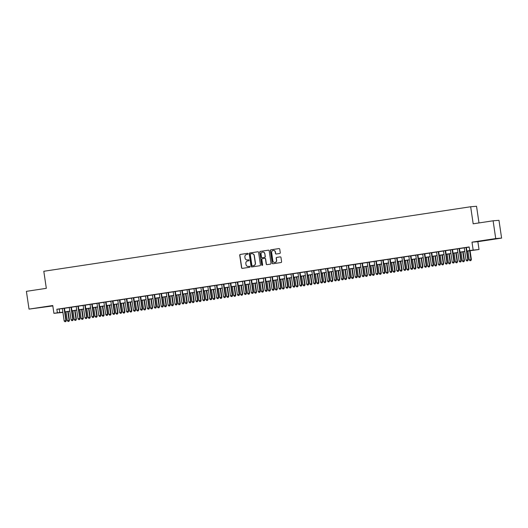 <?xml version="1.0" encoding="UTF-8"?>
<svg xmlns="http://www.w3.org/2000/svg" width="528" height="528" viewBox="0 0 528 528"><rect width="100%" height="100%" fill="white"/><g stroke="black" fill="none" stroke-linecap="round" stroke-linejoin="round"><path stroke-width="0.79" d="M247.48 259.967A2.257 2.198 -94.6 0 0 247.559 259.961L247.401 259.974A2.257 2.198 -94.6 0 1 245.045 258.053L244.886 257.011A2.257 2.198 -94.6 0 1 246.734 254.443L247.672 254.305A0.495 0.482 -94.6 0 0 248.074 253.744A0.495 0.482 -94.6 0 0 247.526 253.328L240.299 254.423A0.706 0.686 -94.6 0 0 239.725 255.222L241.58 267.782A0.706 0.686 -94.6 0 0 242.359 268.376L249.586 267.28A0.495 0.482 -94.6 0 0 249.988 266.719A0.495 0.482 -94.6 0 0 249.44 266.303L248.51 266.449A2.257 2.198 -94.6 0 0 248.668 266.435L248.358 266.462A2.257 2.198 -94.6 0 0 248.51 266.449A2.257 2.198 -94.6 0 1 248.437 266.455M248.358 266.462A2.257 2.198 -94.6 0 1 246.002 264.541L245.843 263.498A2.257 2.198 -94.6 0 1 247.691 260.938L248.629 260.792A0.495 0.482 -94.6 0 0 249.031 260.231A0.495 0.482 -94.6 0 0 248.483 259.816L247.546 259.961A2.257 2.198 -94.6 0 1 247.401 259.974M488.42 239.791L495.198 238.874L488.42 239.791M39.732 307.613L46.51 306.695L39.732 307.613M279.695 253.493A0.706 0.686 -94.6 0 0 280.269 252.694L279.748 249.17A0.706 0.686 -94.6 0 0 278.969 248.576L270.943 249.79A0.706 0.686 -94.6 0 0 270.362 250.589L272.217 263.149A0.706 0.686 -94.6 0 0 273.002 263.743L281.028 262.528A0.706 0.686 -94.6 0 0 281.602 261.73L280.975 257.473A0.706 0.686 -94.6 0 0 280.196 256.879L276.758 257.4A0.706 0.686 -94.6 0 0 276.184 258.199L276.494 260.311A1.888 1.841 -94.6 0 1 274.824 262.462A1.888 1.841 -94.6 0 1 272.857 260.858L271.636 252.589A1.888 1.841 -94.6 0 1 273.299 250.437A1.888 1.841 -94.6 0 1 275.273 252.041L275.477 253.42A0.706 0.686 -94.6 0 0 276.256 254.014L279.695 253.493M493.106 220.796L498.973 220.321L501.6 238.095L495.726 238.564L493.106 220.796L473.18 223.806L470.666 206.752L43.804 271.273L46.325 288.334L26.4 291.344L29.027 309.111L52.76 305.527L53.915 313.342L57.38 312.82L56.852 309.269L469.161 246.946L469.682 250.496L479.021 249.5L466.924 251.163M495.726 238.564L471.992 242.154L473.147 249.975M258.595 252.371A0.706 0.686 -94.6 0 0 257.816 251.77L249.79 252.985A0.706 0.686 -94.6 0 0 249.209 253.79L251.064 266.343A0.706 0.686 -94.6 0 0 251.849 266.944L259.875 265.729A0.706 0.686 -94.6 0 0 260.449 264.924L258.595 252.371M260.363 251.387L268.389 250.173A0.706 0.686 -94.6 0 1 269.174 250.767L271.029 263.327A0.706 0.686 -94.6 0 1 270.448 264.125L267.016 264.647A0.706 0.686 -94.6 0 1 266.231 264.053L265.478 258.958A0.706 0.686 -94.6 0 0 264.7 258.364L262.416 258.707A0.706 0.686 -94.6 0 0 261.842 259.512L262.627 264.812A0.495 0.482 -94.6 0 1 262.192 265.379A0.495 0.482 -94.6 0 1 261.67 264.957L259.789 252.186A0.706 0.686 -94.6 0 1 260.363 251.387L268.514 250.166M29.027 309.111L52.82 305.93M64.462 308.227L62.337 308.55M69.26 307.474L71.089 319.843L73.22 319.546L71.386 307.151L72.607 306.992L69.267 307.501M78.322 306.128L74.983 306.61L76.197 306.451L78.019 318.793L80.15 318.496L78.316 306.101M85.252 305.085L83.127 305.402M92.182 304.036L90.057 304.359M96.98 303.283L98.809 315.652L100.934 315.355L99.106 302.96L100.32 302.808L96.987 303.31M106.042 301.943L102.696 302.419L103.917 302.26L105.739 314.602L107.864 314.312L106.036 301.91M112.972 300.894L110.847 301.217M119.902 299.845L117.777 300.168M126.826 298.802L124.7 299.119M133.756 297.752L130.416 298.228L131.63 298.069L133.459 310.411L135.584 310.121L133.756 297.726M140.686 296.703L138.56 297.026M147.616 295.654L145.49 295.977M154.546 294.611L152.42 294.928M161.476 293.561L159.35 293.885M168.406 292.512L166.28 292.835M175.336 291.469L173.21 291.786M182.266 290.42L180.14 290.743M189.196 289.37L187.07 289.694M196.126 288.321L194 288.644M200.924 287.569L202.752 299.937L204.877 299.647L203.049 287.252L204.263 287.093L200.93 287.595M209.986 286.229L206.639 286.704L207.86 286.552L209.682 298.894L211.807 298.597L209.979 286.202M216.916 285.179L214.79 285.503M223.839 284.137L221.72 284.453M228.644 283.378L230.472 295.746L232.597 295.456L230.769 283.061L231.983 282.902L228.644 283.411M237.699 282.038L234.359 282.52L235.574 282.361L237.395 294.703L239.527 294.406L237.699 282.011M244.629 280.995L242.504 281.312M251.559 279.946L249.434 280.262M256.364 279.193L258.185 291.562L260.317 291.265L258.489 278.87L259.703 278.711L256.364 279.22M265.419 277.847L263.294 278.17M272.349 276.804L270.224 277.121M279.279 275.755L277.154 276.078M284.077 275.002L285.905 287.371L288.037 287.074L286.202 274.679L287.423 274.527L284.084 275.029M293.139 273.662L291.014 273.979M300.069 272.613L297.944 272.936M306.999 271.564L304.874 271.887M311.797 270.811L313.625 283.18L315.751 282.883L313.922 270.488L315.137 270.336L311.804 270.838M320.859 269.471L318.734 269.788M327.782 268.422L325.657 268.745M334.712 267.373L332.587 267.696M341.642 266.33L339.517 266.647M348.572 265.28L346.447 265.604M355.502 264.231L353.377 264.554M362.432 263.188L360.307 263.505M369.362 262.139L367.237 262.456M376.292 261.089L374.167 261.413M383.222 260.04L381.097 260.363M388.021 259.288L389.849 271.656L391.981 271.366L390.146 258.971L391.367 258.812L388.027 259.314M397.082 257.948L394.957 258.271M404.012 256.898L401.887 257.222M410.942 255.856L408.817 256.172M415.741 255.097L417.569 267.465L419.694 267.175L417.866 254.78L419.08 254.621L415.747 255.13M424.796 253.757L421.456 254.232L422.671 254.08L424.499 266.422L426.624 266.125L424.796 253.73M431.726 252.707L429.601 253.031M438.656 251.665L436.531 251.981M443.461 250.912L445.282 263.281L447.414 262.984L445.586 250.589L446.8 250.43L443.461 250.939M452.516 249.566L449.176 250.048L450.391 249.889L452.212 262.231L454.344 261.934L452.516 249.539M459.446 248.523L457.321 248.84M56.852 309.269L62.344 308.603M64.469 308.286L69.274 307.56M71.399 307.237L76.204 306.511M78.329 306.187L83.134 305.461M85.259 305.144L90.064 304.412M92.189 304.095L96.994 303.369M99.119 303.046L103.924 302.32M106.049 301.996L110.854 301.27M112.979 300.953L117.784 300.227M119.909 299.904L124.714 299.178M126.839 298.855L131.644 298.129M133.769 297.812L138.574 297.086M140.699 296.762L145.504 296.036M147.629 295.713L152.434 294.987M154.552 294.664L159.357 293.938M161.482 293.621L166.287 292.895M168.412 292.571L173.217 291.845M175.342 291.522L180.147 290.796M182.272 290.479L187.077 289.753M189.202 289.43L194.007 288.704M196.132 288.38L200.937 287.654M203.062 287.331L207.867 286.605M209.992 286.288L214.797 285.562M216.922 285.239L221.727 284.513M223.852 284.189L228.657 283.463M230.782 283.147L235.587 282.421M237.712 282.097L242.517 281.371M244.642 281.048L249.447 280.322M251.566 280.005L256.37 279.279M258.496 278.956L263.3 278.23M265.426 277.906L270.23 277.18M272.356 276.857L277.16 276.131M279.286 275.814L284.09 275.088M286.216 274.765L291.02 274.039M293.146 273.715L297.95 272.989M300.076 272.672L304.88 271.946M307.006 271.623L311.81 270.897M313.936 270.574L318.74 269.848M320.866 269.524L325.67 268.798M327.796 268.481L332.6 267.755M334.726 267.432L339.53 266.706M341.656 266.383L346.46 265.657M348.586 265.34L353.384 264.614M355.509 264.29L360.314 263.564M362.439 263.241L367.244 262.515M369.369 262.198L374.174 261.472M376.299 261.149L381.104 260.423M383.229 260.099L388.034 259.373M390.159 259.05L394.964 258.324M397.089 258.007L401.894 257.281M404.019 256.958L408.824 256.232M410.949 255.908L415.754 255.182M417.879 254.866L422.684 254.14M424.809 253.816L429.614 253.09M431.739 252.767L436.544 252.041M438.669 251.717L443.474 250.991M445.599 250.675L450.397 249.949M452.522 249.625L457.327 248.899M459.452 248.576L464.257 247.85M466.382 247.533L469.181 247.111M466.376 247.474L464.251 247.797M478.995 222.928L476.533 206.276L470.666 206.752M471.992 242.154L477.866 241.685L501.6 238.095M477.866 241.685L479.021 249.5M62.905 312.398L53.915 313.342M466.91 251.084L469.682 250.496M57.38 312.82L62.872 312.16M64.997 311.837L69.802 311.111M71.927 310.787L76.732 310.061M78.857 309.745L83.662 309.019M85.787 308.695L90.592 307.969M92.717 307.646L97.522 306.92M99.647 306.603L104.452 305.877M106.57 305.554L111.375 304.828M113.5 304.504L118.305 303.778M120.43 303.455L125.235 302.729M127.36 302.412L132.165 301.686M134.29 301.363L139.095 300.637M141.22 300.313L146.025 299.587M148.15 299.27L152.955 298.544M155.08 298.221L159.885 297.495M162.01 297.172L166.815 296.446M168.94 296.129L173.745 295.396M175.87 295.079L180.675 294.353M182.8 294.03L187.605 293.304M189.73 292.981L194.535 292.255M196.66 291.938L201.465 291.212M203.59 290.888L208.388 290.162M210.514 289.839L215.318 289.113M217.444 288.796L222.248 288.07M224.374 287.747L229.178 287.021M231.304 286.697L236.108 285.971M238.234 285.648L243.038 284.922M245.164 284.605L249.968 283.879M252.094 283.556L256.898 282.83M259.024 282.506L263.828 281.78M265.954 281.464L270.758 280.738M272.884 280.414L277.688 279.688M279.814 279.365L284.618 278.639M286.744 278.322L291.548 277.589M293.674 277.273L298.478 276.547M300.604 276.223L305.402 275.497M307.527 275.174L312.332 274.448M314.457 274.131L319.262 273.405M321.387 273.082L326.192 272.356M328.317 272.032L333.122 271.306M335.247 270.989L340.052 270.263M342.177 269.94L346.982 269.214M349.107 268.891L353.912 268.165M356.037 267.841L360.842 267.115M362.967 266.798L367.772 266.072M369.897 265.749L374.702 265.023M376.827 264.7L381.632 263.974M383.757 263.657L388.562 262.931M390.687 262.607L395.492 261.881M397.617 261.558L402.415 260.832M404.54 260.515L409.345 259.783M411.47 259.466L416.275 258.74M418.4 258.416L423.205 257.69M425.33 257.367L430.135 256.641M432.26 256.324L437.065 255.598M439.19 255.275L443.995 254.549M446.12 254.225L450.925 253.499M453.05 253.183L457.855 252.457M459.98 252.133L464.785 251.407M62.885 312.233L60.865 312.543L62.905 312.378M464.798 251.48L459.994 252.212M457.868 252.529L453.064 253.255M450.938 253.579L446.134 254.305M444.008 254.628L439.204 255.354M437.078 255.671L432.274 256.397M430.148 256.72L425.344 257.446M423.218 257.77L418.414 258.496M416.288 258.812L411.484 259.538M409.358 259.862L404.554 260.588M402.428 260.911L397.624 261.637M395.498 261.961L390.694 262.687M388.568 263.003L383.764 263.729M381.638 264.053L376.834 264.779M374.708 265.102L369.91 265.828M367.785 266.145L362.98 266.871M360.855 267.194L356.05 267.92M353.925 268.244L349.12 268.97M346.995 269.287L342.19 270.019M340.065 270.336L335.26 271.062M333.135 271.385L328.33 272.111M326.205 272.435L321.4 273.161M319.275 273.478L314.47 274.204M312.345 274.527L307.54 275.253M305.415 275.576L300.61 276.302M298.485 276.619L293.68 277.345M291.555 277.669L286.75 278.395M284.625 278.718L279.82 279.444M277.695 279.767L272.897 280.493M270.772 280.81L265.967 281.536M263.842 281.86L259.037 282.586M256.912 282.909L252.107 283.635M249.982 283.952L245.177 284.678M243.052 285.001L238.247 285.727M236.122 286.051L231.317 286.777M229.192 287.093L224.387 287.826M222.262 288.143L217.457 288.869M215.332 289.192L210.527 289.918M208.402 290.242L203.597 290.968M201.472 291.284L196.667 292.01M194.542 292.334L189.737 293.06M187.612 293.383L182.807 294.109M180.682 294.426L175.883 295.152M173.758 295.475L168.953 296.201M166.828 296.525L162.023 297.251M159.898 297.574L155.093 298.3M152.968 298.617L148.163 299.343M146.038 299.666L141.233 300.392M139.108 300.716L134.303 301.442M132.178 301.759L127.373 302.485M125.248 302.808L120.443 303.534M118.318 303.857L113.513 304.583M111.388 304.9L106.583 305.633M104.458 305.95L99.653 306.676M97.528 306.999L92.723 307.725M90.598 308.048L85.793 308.774M83.668 309.091L78.863 309.817M76.745 310.141L71.94 310.867M69.815 311.19L65.01 311.916M59.235 309.078L59.756 312.629M248.589 259.816L247.705 259.948M249.546 266.303L248.668 266.435M247.625 253.321L240.458 254.41A0.706 0.686 -94.6 0 0 239.884 255.209L241.738 267.769A0.706 0.686 -94.6 0 0 242.398 268.369M257.935 251.764L249.949 252.971A0.706 0.686 -94.6 0 0 249.368 253.777L251.222 266.33A0.706 0.686 -94.6 0 0 251.882 266.937M250.681 253.849A0.495 0.482 -94.6 0 0 250.279 254.41L251.902 265.432A0.495 0.482 -94.6 0 0 252.45 265.848L253.44 265.703A2.257 2.198 -94.6 0 0 255.288 263.142L254.173 255.605A2.257 2.198 -94.6 0 0 251.665 253.704L250.681 253.849M251.896 253.678A2.257 2.198 -94.6 0 1 254.331 255.592L255.446 263.129A2.257 2.198 -94.6 0 1 253.598 265.69L252.608 265.835M264.792 258.357L264.858 258.35A0.706 0.686 -94.6 0 1 265.637 258.944L266.389 264.04A0.706 0.686 -94.6 0 0 267.056 264.64M260.522 251.374A0.706 0.686 -94.6 0 0 259.948 252.173L261.829 264.944A0.495 0.482 -94.6 0 0 262.264 265.366M264.7 253.678A1.888 1.841 -94.6 0 0 262.733 252.067A1.888 1.841 -94.6 0 0 261.063 254.225L261.492 257.136A0.706 0.686 -94.6 0 0 262.277 257.73L264.554 257.387A0.706 0.686 -94.6 0 0 265.129 256.588L264.858 253.664A1.888 1.841 -94.6 0 0 262.812 252.067M264.858 253.664L265.287 256.575A0.706 0.686 -94.6 0 1 264.713 257.374L262.436 257.717M273.379 250.43A1.888 1.841 -94.6 0 1 275.431 252.028L275.636 253.407A0.706 0.686 -94.6 0 0 276.296 254.008M274.903 262.456A1.888 1.841 -94.6 0 0 276.652 260.297L276.494 260.311M280.196 256.879L276.916 257.387A0.706 0.686 -94.6 0 0 276.342 258.185L276.652 260.297M279.088 248.569L271.102 249.777A0.706 0.686 -94.6 0 0 270.521 250.576L272.375 263.135A0.706 0.686 -94.6 0 0 273.042 263.736M66.026 311.758L67.333 320.635L69.465 320.338L68.152 311.441M68.805 321.361L68.112 321.466L68.963 321.354L69.069 320.371L67.756 311.5M68.112 321.466L67.333 320.635M69.465 320.338L68.963 321.354M64.066 308.26L65.894 320.628L64.159 320.885L62.337 308.517M64.456 308.2L66.29 320.595L65.63 321.618L64.937 321.724L65.63 321.618M65.789 321.605L66.29 320.595M64.159 320.885L64.937 321.724M72.956 310.715L74.263 319.585L76.395 319.288L75.082 310.391M75.728 320.318L75.042 320.423L75.893 320.305L75.999 319.321L74.686 310.451M75.042 320.423L74.263 319.585M76.395 319.288L75.893 320.305M79.88 309.665L81.193 318.536L83.325 318.245L82.005 309.342M82.658 319.268L81.965 319.374L82.817 319.255L82.922 318.278L81.616 309.401M81.965 319.374L81.193 318.536M83.325 318.245L82.817 319.255M86.81 308.616L88.123 317.493L90.255 317.196L88.935 308.299M89.588 318.219L88.895 318.325L89.747 318.206L89.852 317.229L88.546 308.359M88.895 318.325L88.123 317.493M90.255 317.196L89.747 318.206M93.74 307.573L95.053 316.444L97.178 316.147L95.865 307.25M96.518 317.176L95.825 317.282L96.677 317.163L96.782 316.18L95.476 307.309M95.825 317.282L95.053 316.444M97.178 316.147L96.677 317.163M70.996 307.21L72.824 319.579L72.56 320.569L71.867 320.674L72.56 320.569M72.719 320.555L73.22 319.546M71.089 319.843L71.867 320.674M77.926 306.161L79.754 318.529L79.49 319.526L78.797 319.631L79.49 319.526M79.649 319.513L80.15 318.496M78.019 318.793L78.797 319.631M84.856 305.118L86.684 317.486L84.949 317.744L83.12 305.375M85.246 305.059L87.08 317.453L86.414 318.476L85.721 318.582L86.414 318.476M86.579 318.463L87.08 317.453M84.949 317.744L85.721 318.582M91.786 304.069L93.608 316.437L91.879 316.701L90.05 304.333M92.176 304.009L94.01 316.404L93.344 317.427L92.651 317.533L93.344 317.427M93.502 317.414L94.01 316.404M91.879 316.701L92.651 317.533M100.67 306.524L101.983 315.394L104.108 315.104L102.795 306.2M103.448 316.127L102.755 316.232L103.607 316.114L103.712 315.13L102.406 306.26M102.755 316.232L101.983 315.394M104.108 315.104L103.607 316.114M98.716 303.019L100.538 315.388L100.274 316.384L99.581 316.483L100.274 316.384M100.432 316.371L100.934 315.355M98.809 315.652L99.581 316.483M107.6 305.474L108.913 314.345L111.038 314.054L109.725 305.158M110.378 315.077L109.685 315.183L110.537 315.064L110.642 314.087L109.336 305.217M109.685 315.183L108.913 314.345M111.038 314.054L110.537 315.064M105.646 301.97L107.468 314.338L107.204 315.335L106.511 315.44L107.204 315.335M107.362 315.322L107.864 314.312M105.739 314.602L106.511 315.44M114.53 304.432L115.843 313.302L117.968 313.005L116.655 304.108M117.308 314.035L116.615 314.134L117.467 314.021L117.572 313.038L116.266 304.168M116.615 314.134L115.843 313.302M117.968 313.005L117.467 314.021M112.576 300.927L114.398 313.295L112.669 313.553L110.84 301.184M112.966 300.868L114.794 313.262L114.134 314.285L113.441 314.391L114.134 314.285M114.292 314.272L114.794 313.262M112.669 313.553L113.441 314.391M121.46 303.382L122.773 312.253L124.898 311.962L123.585 303.059M124.238 312.985L123.545 313.091L124.397 312.972L124.502 311.989L123.196 303.118M123.545 313.091L122.773 312.253M124.898 311.962L124.397 312.972M119.5 299.878L121.328 312.246L119.599 312.51L117.77 300.142M119.896 299.818L121.724 312.213L121.064 313.236L120.371 313.342L121.064 313.236M121.222 313.229L121.724 312.213M119.599 312.51L120.371 313.342M128.39 302.333L129.697 311.203L131.828 310.913L130.515 302.009M131.168 311.936L130.475 312.041L131.327 311.923L131.432 310.946L130.119 302.069M130.475 312.041L129.697 311.203M131.828 310.913L131.327 311.923M126.43 298.828L128.258 311.197L126.529 311.461L124.7 299.092M126.826 298.769L128.654 311.164L127.994 312.193L127.301 312.299L127.994 312.193M128.152 312.18L128.654 311.164M126.529 311.461L127.301 312.299M135.32 301.283L136.627 310.16L138.758 309.863L137.445 300.967M138.098 310.886L137.405 310.992L138.257 310.873L138.362 309.896L137.049 301.026M137.405 310.992L136.627 310.16M138.758 309.863L138.257 310.873M133.36 297.785L135.188 310.154L134.924 311.144L134.231 311.249L134.924 311.144M135.082 311.131L135.584 310.121M133.459 310.411L134.231 311.249M142.25 300.241L143.557 309.111L145.688 308.814L144.375 299.917M145.028 309.844L144.335 309.949L145.187 309.83L145.292 308.847L143.979 299.977M144.335 309.949L143.557 309.111M145.688 308.814L145.187 309.83M140.29 296.736L142.118 309.104L140.382 309.368L138.56 297M140.686 296.677L142.514 309.071L141.854 310.094L141.161 310.2L141.854 310.094M142.012 310.081L142.514 309.071M140.382 309.368L141.161 310.2M149.18 299.191L150.487 308.062L152.618 307.771L151.305 298.868M151.958 308.794L151.265 308.9L152.117 308.781L152.222 307.804L150.909 298.927M151.265 308.9L150.487 308.062M152.618 307.771L152.117 308.781M147.22 295.687L149.048 308.055L147.312 308.319L145.49 295.951M147.616 295.627L149.444 308.022L148.784 309.052L148.091 309.157L148.784 309.052M148.942 309.038L149.444 308.022M147.312 308.319L148.091 309.157M156.11 298.142L157.417 307.019L159.548 306.722L158.235 297.825M158.888 307.745L158.195 307.85L159.047 307.732L159.152 306.755L157.839 297.884M158.195 307.85L157.417 307.019M159.548 306.722L159.047 307.732M163.04 297.099L164.347 305.969L166.478 305.672L165.165 296.776M165.818 306.702L165.125 306.801L165.977 306.689L166.082 305.705L164.769 296.835M165.125 306.801L164.347 305.969M166.478 305.672L165.977 306.689M169.97 296.05L171.277 304.92L173.408 304.63L172.095 295.726M172.748 305.653L172.055 305.758L172.907 305.639L173.012 304.656L171.699 295.786M172.055 305.758L171.277 304.92M173.408 304.63L172.907 305.639M176.9 295L178.207 303.871L180.338 303.58L179.018 294.683M179.672 304.603L178.979 304.709L179.83 304.59L179.936 303.613L178.629 294.743M178.979 304.709L178.207 303.871M180.338 303.58L179.83 304.59M183.823 293.951L185.137 302.828L187.268 302.531L185.948 293.634M186.602 303.554L185.909 303.659L186.76 303.547L186.866 302.564L185.559 293.693M185.909 303.659L185.137 302.828M187.268 302.531L186.76 303.547M190.753 292.908L192.067 301.778L194.192 301.481L192.878 292.585M193.532 302.511L192.839 302.617L193.69 302.498L193.796 301.514L192.489 292.644M192.839 302.617L192.067 301.778M194.192 301.481L193.69 302.498M197.683 291.859L198.997 300.729L201.122 300.439L199.808 291.535M200.462 301.462L199.769 301.567L200.62 301.448L200.726 300.472L199.419 291.595M199.769 301.567L198.997 300.729M201.122 300.439L200.62 301.448M204.613 290.809L205.927 299.686L208.052 299.389L206.738 290.492M207.392 300.412L206.699 300.518L207.55 300.399L207.656 299.422L206.349 290.552M206.699 300.518L205.927 299.686M208.052 299.389L207.55 300.399M211.543 289.766L212.857 298.637L214.982 298.34L213.668 289.443M214.322 299.369L213.629 299.475L214.48 299.356L214.586 298.373L213.279 289.502M213.629 299.475L212.857 298.637M214.982 298.34L214.48 299.356M218.473 288.717L219.787 297.587L221.912 297.297L220.598 288.394M221.252 298.32L220.559 298.426L221.41 298.307L221.516 297.323L220.209 288.453M220.559 298.426L219.787 297.587M221.912 297.297L221.41 298.307M225.403 287.668L226.717 296.538L228.842 296.248L227.528 287.351M228.182 297.271L227.489 297.376L228.34 297.257L228.446 296.281L227.132 287.41M227.489 297.376L226.717 296.538M228.842 296.248L228.34 297.257M232.333 286.625L233.64 295.495L235.772 295.198L234.458 286.301M235.112 296.228L234.419 296.327L235.27 296.215L235.376 295.231L234.062 286.361M234.419 296.327L233.64 295.495M235.772 295.198L235.27 296.215M239.263 285.575L240.57 294.446L242.702 294.155L241.388 285.252M242.042 295.178L241.349 295.284L242.2 295.165L242.306 294.182L240.992 285.311M241.349 295.284L240.57 294.446M242.702 294.155L242.2 295.165M246.193 284.526L247.5 293.396L249.632 293.106L248.318 284.203M248.972 294.129L248.279 294.235L249.13 294.116L249.236 293.139L247.922 284.262M248.279 294.235L247.5 293.396M249.632 293.106L249.13 294.116M253.123 283.477L254.43 292.354L256.562 292.057L255.248 283.16M255.902 293.08L255.209 293.185L256.06 293.066L256.166 292.09L254.852 283.219M255.209 293.185L254.43 292.354M256.562 292.057L256.06 293.066M260.053 282.434L261.36 291.304L263.492 291.007L262.178 282.11M262.832 292.037L262.139 292.142L262.99 292.024L263.096 291.04L261.782 282.17M262.139 292.142L261.36 291.304M263.492 291.007L262.99 292.024M266.983 281.384L268.29 290.255L270.422 289.964L269.108 281.061M269.762 290.987L269.069 291.093L269.92 290.974L270.026 289.997L268.712 281.12M269.069 291.093L268.29 290.255M270.422 289.964L269.92 290.974M273.913 280.335L275.22 289.205L277.352 288.915L276.032 280.018M276.685 289.938L275.992 290.044L276.85 289.925L276.949 288.948L275.642 280.078M275.992 290.044L275.22 289.205M277.352 288.915L276.85 289.925M280.837 279.292L282.15 288.163L284.282 287.866L282.962 278.969M283.615 288.895L282.922 288.994L283.774 288.882L283.879 287.899L282.572 279.028M282.922 288.994L282.15 288.163M284.282 287.866L283.774 288.882M287.767 278.243L289.08 287.113L291.205 286.823L289.892 277.919M290.545 287.846L289.852 287.951L290.704 287.833L290.809 286.849L289.502 277.979M289.852 287.951L289.08 287.113M291.205 286.823L290.704 287.833M294.697 277.193L296.01 286.064L298.135 285.773L296.822 276.877M297.475 286.796L296.782 286.902L297.634 286.783L297.739 285.806L296.432 276.936M296.782 286.902L296.01 286.064M298.135 285.773L297.634 286.783M301.627 276.144L302.94 285.021L305.065 284.724L303.752 275.827M304.405 285.747L303.712 285.853L304.564 285.74L304.669 284.757L303.362 275.887M303.712 285.853L302.94 285.021M305.065 284.724L304.564 285.74M308.557 275.101L309.87 283.972L311.995 283.675L310.682 274.778M311.335 284.704L310.642 284.81L311.494 284.691L311.599 283.708L310.292 274.837M310.642 284.81L309.87 283.972M311.995 283.675L311.494 284.691M315.487 274.052L316.8 282.922L318.925 282.632L317.612 273.728M318.265 283.655L317.572 283.76L318.424 283.642L318.529 282.665L317.222 273.788M317.572 283.76L316.8 282.922M318.925 282.632L318.424 283.642M322.417 273.002L323.73 281.879L325.855 281.582L324.542 272.686M325.195 282.605L324.502 282.711L325.354 282.592L325.459 281.615L324.152 272.745M324.502 282.711L323.73 281.879M325.855 281.582L325.354 282.592M329.347 271.96L330.653 280.83L332.785 280.533L331.472 271.636M332.125 281.563L331.432 281.668L332.284 281.549L332.389 280.566L331.076 271.696M331.432 281.668L330.653 280.83M332.785 280.533L332.284 281.549M336.277 270.91L337.583 279.781L339.715 279.49L338.402 270.587M339.055 280.513L338.362 280.619L339.214 280.5L339.319 279.517L338.006 270.646M338.362 280.619L337.583 279.781M339.715 279.49L339.214 280.5M343.207 269.861L344.513 278.731L346.645 278.441L345.332 269.544M345.985 279.464L345.292 279.569L346.144 279.451L346.249 278.474L344.936 269.603M345.292 279.569L344.513 278.731M346.645 278.441L346.144 279.451M350.137 268.818L351.443 277.688L353.575 277.391L352.262 268.495M352.915 278.421L352.222 278.52L353.074 278.408L353.179 277.424L351.866 268.554M352.222 278.52L351.443 277.688M353.575 277.391L353.074 278.408M357.067 267.769L358.373 276.639L360.505 276.349L359.192 267.445M359.845 277.372L359.152 277.477L360.004 277.358L360.109 276.375L358.796 267.505M359.152 277.477L358.373 276.639M360.505 276.349L360.004 277.358M363.997 266.719L365.303 275.59L367.435 275.299L366.122 266.396M366.775 276.322L366.082 276.428L366.934 276.309L367.039 275.332L365.726 266.455M366.082 276.428L365.303 275.59M367.435 275.299L366.934 276.309M370.927 265.67L372.233 274.547L374.365 274.25L373.052 265.353M373.699 275.273L373.006 275.378L373.864 275.26L373.969 274.283L372.656 265.412M373.006 275.378L372.233 274.547M374.365 274.25L373.864 275.26M377.85 264.627L379.163 273.497L381.295 273.2L379.975 264.304M380.629 274.23L379.936 274.336L380.787 274.217L380.893 273.233L379.586 264.363M379.936 274.336L379.163 273.497M381.295 273.2L380.787 274.217M384.78 263.578L386.093 272.448L388.219 272.158L386.905 263.254M387.559 273.181L386.866 273.286L387.717 273.167L387.823 272.191L386.516 263.314M386.866 273.286L386.093 272.448M388.219 272.158L387.717 273.167M391.71 262.528L393.023 271.399L395.149 271.108L393.835 262.211M394.489 272.131L393.796 272.237L394.647 272.118L394.753 271.141L393.446 262.271M393.796 272.237L393.023 271.399M395.149 271.108L394.647 272.118M398.64 261.485L399.953 270.356L402.079 270.059L400.765 261.162M401.419 271.088L400.726 271.187L401.577 271.075L401.683 270.092L400.376 261.221M400.726 271.187L399.953 270.356M402.079 270.059L401.577 271.075M405.57 260.436L406.883 269.306L409.009 269.016L407.695 260.113M408.349 270.039L407.656 270.145L408.507 270.026L408.613 269.042L407.306 260.172M407.656 270.145L406.883 269.306M409.009 269.016L408.507 270.026M154.15 294.644L155.978 307.006L154.242 307.27L152.42 294.901M154.546 294.584L156.374 306.979L155.714 308.002L155.021 308.108L155.714 308.002M155.872 307.989L156.374 306.979M154.242 307.27L155.021 308.108M161.08 293.594L162.908 305.963L161.172 306.22L159.35 293.858M161.476 293.535L163.304 305.93L162.644 306.953L161.951 307.058L162.644 306.953M162.802 306.94L163.304 305.93M161.172 306.22L161.951 307.058M168.01 292.545L169.838 304.913L168.102 305.177L166.274 292.809M168.399 292.486L170.234 304.88L169.574 305.91L168.881 306.009L169.574 305.91M169.732 305.897L170.234 304.88M168.102 305.177L168.881 306.009M174.94 291.496L176.768 303.864L175.032 304.128L173.204 291.76M175.329 291.436L177.164 303.838L176.504 304.861L175.811 304.966L176.504 304.861M176.662 304.847L177.164 303.838M175.032 304.128L175.811 304.966M181.87 290.453L183.698 302.821L181.962 303.079L180.134 290.71M182.259 290.393L184.094 302.788L183.427 303.811L182.734 303.917L183.427 303.811M183.592 303.798L184.094 302.788M181.962 303.079L182.734 303.917M188.8 289.403L190.621 301.772L188.892 302.036L187.064 289.667M189.189 289.344L191.024 301.739L190.357 302.762L189.664 302.867L190.357 302.762M190.516 302.749L191.024 301.739M188.892 302.036L189.664 302.867M195.73 288.354L197.551 300.722L195.822 300.986L193.994 288.618M196.119 288.295L197.947 300.689L197.287 301.719L196.594 301.825L197.287 301.719M197.446 301.706L197.947 300.689M195.822 300.986L196.594 301.825M202.66 287.311L204.481 299.68L204.217 300.67L203.524 300.775L204.217 300.67M204.376 300.656L204.877 299.647M202.752 299.937L203.524 300.775M209.59 286.262L211.411 298.63L211.147 299.62L210.454 299.726L211.147 299.62M211.306 299.607L211.807 298.597M209.682 298.894L210.454 299.726M216.513 285.212L218.341 297.581L216.612 297.845L214.784 285.476M216.909 285.153L218.737 297.548L218.077 298.577L217.384 298.676L218.077 298.577M218.236 298.564L218.737 297.548M216.612 297.845L217.384 298.676M223.443 284.163L225.271 296.531L223.542 296.795L221.714 284.427M223.839 284.104L225.667 296.505L225.007 297.528L224.314 297.634L225.007 297.528M225.166 297.515L225.667 296.505M223.542 296.795L224.314 297.634M230.373 283.12L232.201 295.489L231.937 296.479L231.244 296.584L231.937 296.479M232.096 296.465L232.597 295.456M230.472 295.746L231.244 296.584M237.303 282.071L239.131 294.439L238.867 295.429L238.174 295.535L238.867 295.429M239.026 295.423L239.527 294.406M237.395 294.703L238.174 295.535M244.233 281.021L246.061 293.39L244.325 293.654L242.504 281.285M244.629 280.962L246.457 293.357L245.797 294.386L245.104 294.492L245.797 294.386M245.956 294.373L246.457 293.357M244.325 293.654L245.104 294.492M251.163 279.979L252.991 292.347L251.255 292.604L249.434 280.236M251.559 279.919L253.387 292.314L252.727 293.337L252.034 293.443L252.727 293.337M252.886 293.324L253.387 292.314M251.255 292.604L252.034 293.443M258.093 278.929L259.921 291.298L259.657 292.288L258.964 292.393L259.657 292.288M259.816 292.274L260.317 291.265M258.185 291.562L258.964 292.393M265.023 277.88L266.851 290.248L265.115 290.512L263.287 278.144M265.412 277.82L267.247 290.215L266.587 291.245L265.894 291.35L266.587 291.245M266.746 291.232L267.247 290.215M265.115 290.512L265.894 291.35M271.953 276.837L273.781 289.199L272.045 289.463L270.217 277.094M272.342 276.778L274.177 289.172L273.517 290.195L272.824 290.301L273.517 290.195M273.676 290.182L274.177 289.172M272.045 289.463L272.824 290.301M278.883 275.788L280.711 288.156L278.975 288.413L277.147 276.052M279.272 275.728L281.107 288.123L280.447 289.146L279.754 289.252L280.447 289.146M280.606 289.133L281.107 288.123M278.975 288.413L279.754 289.252M285.813 274.738L287.635 287.107L287.371 288.103L286.678 288.202L287.371 288.103M287.529 288.09L288.037 287.074M285.905 287.371L286.678 288.202M292.743 273.689L294.565 286.057L292.835 286.321L291.007 273.953M293.132 273.629L294.967 286.031L294.301 287.054L293.608 287.159L294.301 287.054M294.459 287.041L294.967 286.031M292.835 286.321L293.608 287.159M299.673 272.646L301.495 285.014L299.765 285.272L297.937 272.903M300.062 272.587L301.891 284.981L301.231 286.004L300.538 286.11L301.231 286.004M301.389 285.991L301.891 284.981M299.765 285.272L300.538 286.11M306.603 271.597L308.425 283.965L306.695 284.229L304.867 271.861M306.992 271.537L308.821 283.932L308.161 284.955L307.468 285.061L308.161 284.955M308.319 284.942L308.821 283.932M306.695 284.229L307.468 285.061M313.526 270.547L315.355 282.916L315.091 283.912L314.398 284.018L315.091 283.912M315.249 283.899L315.751 282.883M313.625 283.18L314.398 284.018M320.456 269.504L322.285 281.873L320.555 282.13L318.727 269.762M320.852 269.445L322.681 281.84L322.021 282.863L321.328 282.968L322.021 282.863M322.179 282.85L322.681 281.84M320.555 282.13L321.328 282.968M327.386 268.455L329.215 280.823L327.485 281.087L325.657 268.719M327.782 268.396L329.611 280.79L328.951 281.813L328.258 281.919L328.951 281.813M329.109 281.8L329.611 280.79M327.485 281.087L328.258 281.919M334.316 267.406L336.145 279.774L334.409 280.038L332.587 267.67M334.712 267.346L336.541 279.741L335.881 280.771L335.188 280.87L335.881 280.771M336.039 280.757L336.541 279.741M334.409 280.038L335.188 280.87M341.246 266.356L343.075 278.725L341.339 278.989L339.517 266.62M341.642 266.297L343.471 278.698L342.811 279.721L342.118 279.827L342.811 279.721M342.969 279.708L343.471 278.698M341.339 278.989L342.118 279.827M348.176 265.313L350.005 277.682L348.269 277.939L346.447 265.571M348.572 265.254L350.401 277.649L349.741 278.672L349.048 278.777L349.741 278.672M349.899 278.659L350.401 277.649M348.269 277.939L349.048 278.777M355.106 264.264L356.935 276.632L355.199 276.896L353.377 264.528M355.502 264.205L357.331 276.599L356.671 277.622L355.978 277.728L356.671 277.622M356.829 277.616L357.331 276.599M355.199 276.896L355.978 277.728M362.036 263.215L363.865 275.583L362.129 275.847L360.301 263.479M362.426 263.155L364.261 275.55L363.601 276.58L362.908 276.685L363.601 276.58M363.759 276.566L364.261 275.55M362.129 275.847L362.908 276.685M368.966 262.172L370.795 274.54L369.059 274.798L367.231 262.429M369.356 262.112L371.191 274.507L370.531 275.53L369.838 275.636L370.531 275.53M370.689 275.517L371.191 274.507M369.059 274.798L369.838 275.636M375.896 261.122L377.725 273.491L375.989 273.755L374.161 261.386M376.286 261.063L378.121 273.458L377.461 274.481L376.768 274.586L377.461 274.481M377.619 274.468L378.121 273.458M375.989 273.755L376.768 274.586M382.826 260.073L384.648 272.441L382.919 272.705L381.091 260.337M383.216 260.014L385.051 272.408L384.384 273.438L383.691 273.544L384.384 273.438M384.542 273.425L385.051 272.408M382.919 272.705L383.691 273.544M389.756 259.03L391.578 271.392L391.314 272.389L390.621 272.494L391.314 272.389M391.472 272.375L391.981 271.366M389.849 271.656L390.621 272.494M396.686 257.981L398.508 270.349L396.779 270.607L394.951 258.238M397.076 257.921L398.904 270.316L398.244 271.339L397.551 271.445L398.244 271.339M398.402 271.326L398.904 270.316M396.779 270.607L397.551 271.445M403.616 256.931L405.438 269.3L403.709 269.564L401.881 257.195M404.006 256.872L405.834 269.267L405.174 270.296L404.481 270.395L405.174 270.296M405.332 270.283L405.834 269.267M403.709 269.564L404.481 270.395M412.5 259.387L413.813 268.257L415.939 267.967L414.625 259.07M415.279 268.99L414.586 269.095L415.437 268.976L415.543 268L414.236 259.123M414.586 269.095L413.813 268.257M415.939 267.967L415.437 268.976M410.54 255.882L412.368 268.25L410.639 268.514L408.811 256.146M410.936 255.823L412.764 268.224L412.104 269.247L411.411 269.353L412.104 269.247M412.262 269.234L412.764 268.224M410.639 268.514L411.411 269.353M419.43 258.337L420.743 267.214L422.869 266.917L421.555 258.02M422.209 267.94L421.516 268.046L422.367 267.934L422.473 266.95L421.166 258.08M421.516 268.046L420.743 267.214M422.869 266.917L422.367 267.934M417.47 254.839L419.298 267.208L419.034 268.198L418.341 268.303L419.034 268.198M419.192 268.184L419.694 267.175M417.569 267.465L418.341 268.303M426.36 257.294L427.667 266.165L429.799 265.868L428.485 256.971M429.139 266.897L428.446 267.003L429.297 266.884L429.403 265.901L428.089 257.03M428.446 267.003L427.667 266.165M429.799 265.868L429.297 266.884M424.4 253.79L426.228 266.158L425.964 267.148L425.271 267.254L425.964 267.148M426.122 267.135L426.624 266.125M424.499 266.422L425.271 267.254M433.29 256.245L434.597 265.115L436.729 264.825L435.415 255.922M436.069 265.848L435.376 265.954L436.227 265.835L436.333 264.858L435.019 255.981M435.376 265.954L434.597 265.115M436.729 264.825L436.227 265.835M431.33 252.74L433.158 265.109L431.429 265.373L429.601 253.004M431.726 252.681L433.554 265.076L432.894 266.105L432.201 266.211L432.894 266.105M433.052 266.092L433.554 265.076M431.429 265.373L432.201 266.211M440.22 255.196L441.527 264.073L443.659 263.776L442.345 254.879M442.999 264.799L442.306 264.904L443.157 264.785L443.263 263.809L441.949 254.938M442.306 264.904L441.527 264.073M443.659 263.776L443.157 264.785M438.26 251.698L440.088 264.066L438.352 264.323L436.531 251.955M438.656 251.638L440.484 264.033L439.824 265.056L439.131 265.162L439.824 265.056M439.982 265.043L440.484 264.033M438.352 264.323L439.131 265.162M447.15 254.153L448.457 263.023L450.589 262.726L449.275 253.829M449.929 263.756L449.236 263.855L450.087 263.743L450.193 262.759L448.879 253.889M449.236 263.855L448.457 263.023M450.589 262.726L450.087 263.743M445.19 250.648L447.018 263.017L446.754 264.007L446.061 264.112L446.754 264.007M446.912 263.993L447.414 262.984M445.282 263.281L446.061 264.112M454.08 253.103L455.387 261.974L457.519 261.683L456.205 252.78M456.859 262.706L456.166 262.812L457.017 262.693L457.123 261.71L455.809 252.839M456.166 262.812L455.387 261.974M457.519 261.683L457.017 262.693M452.12 249.599L453.948 261.967L453.684 262.964L452.991 263.063L453.684 262.964M453.842 262.951L454.344 261.934M452.212 262.231L452.991 263.063M461.01 252.054L462.317 260.924L464.449 260.634L463.135 251.737M463.789 261.657L463.096 261.763L463.947 261.644L464.053 260.667L462.739 251.797M463.096 261.763L462.317 260.924M464.449 260.634L463.947 261.644M459.05 248.549L460.878 260.918L459.142 261.182L457.321 248.813M459.439 248.49L461.274 260.891L460.614 261.914L459.921 262.02L460.614 261.914M460.772 261.901L461.274 260.891M459.142 261.182L459.921 262.02M467.94 251.011L469.247 259.882L471.379 259.585L470.065 250.688M470.712 260.614L470.019 260.713L470.877 260.601L470.983 259.618L469.669 250.747M470.019 260.713L469.247 259.882M471.379 259.585L470.877 260.601M465.98 247.507L467.808 259.875L466.072 260.132L464.244 247.764M466.369 247.447L468.204 259.842L467.544 260.865L466.851 260.971L467.544 260.865M467.702 260.852L468.204 259.842M466.072 260.132L466.851 260.971"/></g></svg>
